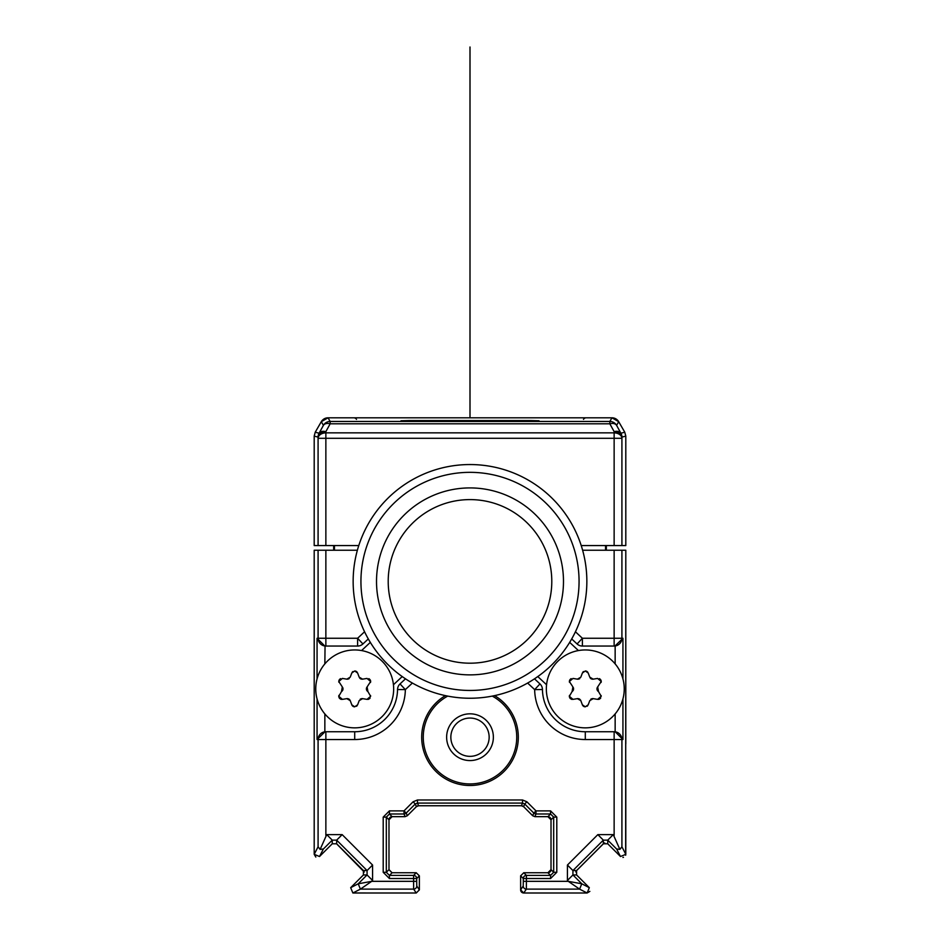 <?xml version="1.0" encoding="UTF-8"?>
<svg xmlns="http://www.w3.org/2000/svg" width="940" height="940" viewBox="0 0 940 940"><rect width="100%" height="100%" fill="white"/><g stroke="black" fill="none" stroke-linecap="round" stroke-linejoin="round"><path stroke-width="1.41" d="M583.505 419.369A3.114 3.114 0 0 1 586.196 417.806L611.952 417.806A7.79 7.79 0 0 1 618.696 421.707L624.759 432.189L625.793 436.031L625.793 511.713M625.664 855.212L625.805 550.241L606.335 550.241L606.335 545.564M625.805 743.904L625.805 620M620.482 856.516L616.605 848.985L619.883 849.396L613.256 834.626L607.745 840.137L603.339 840.137L597.84 834.626L567.431 865.035L572.93 870.546L572.93 874.952L581.789 883.8L579.581 889.123L568.301 881.332L581.778 883.8L579.581 889.123L526.341 889.123L526.412 881.332L523.298 881.332L523.228 886.009L520.631 889.886L523.756 893A3.114 3.114 0 0 1 520.631 889.886L523.756 893L587.124 893L589.321 887.677L576.584 874.952L576.584 870.546L603.339 843.791L607.745 843.791L620.482 856.516L625.805 854.319L625.793 760.084M604.726 842.968A3.114 3.114 0 0 0 603.457 843.744L576.537 870.652A3.114 3.114 0 0 0 575.774 871.92M579.581 889.123L587.124 893L523.756 893L586.96 893M576.584 874.952L572.93 874.952L567.431 880.451L568.301 881.332L526.412 881.332L526.412 875.41L550.57 875.41L550.57 878.524L523.298 878.524A3.114 3.114 -45 0 1 526.412 875.41L523.756 872.743L547.903 872.743A3.114 3.114 0 0 0 551.016 869.629L547.903 872.743L523.756 872.743L520.631 875.857L520.631 889.886L520.631 875.763M551.016 819.774L551.016 869.629L551.016 819.774A3.114 3.114 0 0 0 547.903 816.66L551.016 819.774L553.684 817.107L550.57 813.993L550.57 810.879L556.797 817.107L553.684 817.107L553.684 872.297L556.797 872.297L550.57 878.524M523.286 806.379A3.114 3.114 0 0 0 521.418 805.756L523.615 806.661L524.72 803.994L533.803 813.077L532.698 815.744L523.615 806.661L532.698 815.744L534.895 816.66L547.903 816.66L534.895 816.66A3.114 3.114 0 0 1 534.895 816.66L536 813.993A3.114 3.114 -157.5 0 1 533.803 813.077L536 810.879L536 813.993L550.57 813.993L547.903 816.66M418.594 805.756L417.489 803.089L415.28 803.994L416.385 806.661L407.302 815.744L416.385 806.661L418.594 805.756L521.418 805.756L418.594 805.756A3.114 3.114 0 0 0 416.714 806.379M405.105 816.66L392.098 816.66L389.43 813.993L386.316 817.107L383.203 817.107L389.43 810.879L389.43 813.993L404 813.993L404 810.879L406.197 813.077A3.114 3.114 157.5 0 1 404 813.993L405.105 816.66L407.302 815.744L405.105 816.66A3.114 3.114 0 0 1 405.093 816.66L392.098 816.66A3.114 3.114 0 0 0 388.984 819.774L388.984 869.629L391.921 872.743L416.22 872.743L419.369 875.857L419.358 889.875L416.244 893L352.935 892.988M364.25 872.026L336.544 843.744M334.452 545.564L334.452 550.241L357.376 550.241L314.195 550.241L314.207 760.084M314.195 743.904L314.23 619.766M362.922 643.959A7.79 7.79 0 0 1 357.611 646.05L357.611 638.26L362.922 643.959L368.304 638.942L362.922 643.959A7.79 7.79 0 0 1 357.611 646.05L325.863 646.05A7.79 7.79 -90 0 1 318.084 638.26L318.084 550.241L333.665 550.241L333.665 545.564M314.207 511.713L314.207 436.031L315.241 432.189L321.304 421.707A7.79 7.79 0 0 1 328.048 417.806L353.804 417.806A3.114 3.114 0 0 1 356.495 419.369M621.916 550.241L621.916 638.26A7.79 7.79 90 0 1 614.137 646.05L614.137 550.241L582.624 550.241L605.548 550.241L605.548 545.564M419.369 889.886L419.369 875.857L419.369 889.886L416.772 886.009A3.114 3.114 146.3 0 1 413.659 889.123L416.244 893L352.876 893L350.679 887.677L363.416 874.952L363.416 870.546L336.661 843.791L332.255 843.791L319.518 856.516L314.195 854.319L315.828 857.057M392.098 816.66L388.984 819.774L388.984 869.629L392.098 872.743L416.244 872.743L413.588 875.41A3.114 3.114 45 0 1 416.702 878.524L389.43 878.524L383.203 872.297L386.316 872.297L389.43 875.41L389.43 878.524M445.407 695.635A48.293 48.293 0 0 0 470 785.499A48.293 48.293 0 0 0 494.593 695.635M325.052 646.05L324.852 663.887M325.052 731.743L317.062 739.533L317.062 698.89M317.062 678.915L317.062 638.26L324.852 646.05M317.062 638.26L325.863 638.26L325.863 646.05M363.416 874.952L367.07 874.952L358.211 883.8L360.42 889.123L358.211 883.8L371.7 881.332L372.569 880.451L367.07 874.952L367.07 870.546L372.569 865.035L342.16 834.626L336.661 840.137L332.255 840.137L323.395 848.985L320.117 849.396L318.084 846.775L318.084 739.533A7.79 7.79 -90 0 1 325.863 731.743L354.709 731.743A42.841 42.841 0 0 0 397.549 689.514A7.79 7.79 0 0 1 400.029 683.92L405.493 678.833M325.863 731.743L325.863 739.533L354.709 739.533A50.631 50.631 0 0 0 405.34 689.619L397.549 689.514A7.79 7.79 0 0 1 400.029 683.92L405.34 689.619L412.378 683.051M320.117 849.396L326.744 834.626L342.16 834.626M332.255 843.791L332.255 840.137L326.744 834.626M352.876 893L360.42 889.123L371.7 881.332L413.588 881.332L413.588 875.41L389.43 875.41L392.098 872.743M360.42 889.123L413.659 889.123L413.588 881.332L416.702 881.332L416.772 886.009M614.948 646.05L622.938 638.26L622.938 678.915M622.938 698.89L622.938 739.533L615.148 731.743L614.137 731.743A7.79 7.79 90 0 1 621.916 739.533L621.916 846.775L619.883 849.396M527.622 683.051L534.66 689.619L539.971 683.92L534.508 678.833L539.971 683.92A7.79 7.79 0 0 1 542.451 689.514L534.66 689.619A50.631 50.631 0 0 0 585.291 739.533L614.137 739.533L614.137 731.743L585.291 731.743L585.291 739.533M571.696 638.942L577.078 643.959L571.696 638.942M614.137 646.05L582.389 646.05A7.79 7.79 0 0 1 577.078 643.959L582.389 638.26L582.389 646.05M547.903 872.743L550.57 875.41L553.684 872.297L551.016 869.629M614.948 731.743L614.137 731.743M542.451 689.514A42.841 42.841 0 0 0 585.291 731.743A42.841 42.841 0 0 1 542.451 689.514M492.278 696.105A46.742 46.742 0 0 1 470 783.937A46.742 46.742 0 0 1 447.722 696.105M493.371 737.195A23.371 23.371 0 0 0 470 713.824A23.371 23.371 0 0 0 446.629 737.195A23.371 23.371 0 0 0 470 760.566A23.371 23.371 0 0 0 493.371 737.195M450.848 737.195A19.152 19.152 0 0 0 470 756.348A19.152 19.152 0 0 0 489.153 737.195A19.152 19.152 0 0 0 470 718.054A19.152 19.152 0 0 0 450.848 737.195M581.226 545.564L625.805 545.564L625.805 436.089L624.759 432.189L618.696 421.696L611.952 417.806L609.849 421.461A7.79 7.79 30 0 1 616.593 425.35L618.696 421.696M614.137 545.564L614.137 438.298L325.863 438.298L325.863 545.564L314.195 545.564L314.195 436.089L315.241 432.189L321.304 421.696L328.048 417.806L611.952 417.806M325.863 545.564L358.774 545.564M321.304 421.696L323.407 425.35L319.095 433.223L315.241 432.189L314.195 436.089L318.049 437.112L318.084 438.298A7.79 5.44 -1.5 0 1 325.863 432.858L325.839 431.672A7.79 5.44 178.5 0 0 318.049 437.112A7.79 7.79 -75 0 1 319.095 433.223A7.79 5.064 28.7 0 1 325.839 431.683L330.152 423.811A7.79 5.064 -151.3 0 0 323.407 425.35A7.79 7.79 -30 0 1 330.152 421.461L328.048 417.806M318.084 545.564L318.084 438.298L325.863 438.298L325.863 432.858L614.137 432.858L614.137 438.298L621.916 438.298L621.951 437.112L625.805 436.089L624.759 432.189L620.905 433.223A7.79 7.79 75 0 1 621.951 437.112A7.79 5.44 -178.5 0 0 614.161 431.683L614.137 432.858A7.79 5.44 1.5 0 1 621.916 438.298L621.916 545.564M538.15 421.296L531.218 421.414L539.008 421.202A4.676 4.676 1 0 0 538.056 421.308M536.74 421.343A4.676 4.676 -179 0 1 539.019 420.756L531.229 420.556L531.229 421.414L400.992 421.202A4.676 4.676 -1 0 1 401.944 421.308M403.26 421.343A4.676 4.676 179 0 0 400.981 420.756L408.771 420.556L408.782 421.414L401.85 421.296M370.325 642.384L361.571 650.562M393.437 684.755L402.203 676.577M537.798 676.577L546.563 684.755M578.429 650.562L569.675 642.384M376.517 581.402A93.483 93.483 0 0 1 470 487.919A93.483 93.483 0 0 1 563.483 581.402A93.483 93.483 0 0 1 470 674.873A93.483 93.483 0 0 1 376.517 581.402M579.063 581.402A109.063 109.063 0 0 1 470 690.454A109.063 109.063 0 0 1 360.937 581.402A109.063 109.063 0 0 1 470 472.338A109.063 109.063 0 0 1 579.063 581.402M586.854 581.402A116.854 116.854 0 0 1 470 698.244A116.854 116.854 0 0 1 353.146 581.402A116.854 116.854 0 0 1 470 464.548A116.854 116.854 0 0 1 586.854 581.402M551.792 581.402A81.792 81.792 0 0 1 470 663.193A81.792 81.792 0 0 1 388.208 581.402A81.792 81.792 0 0 1 470 499.598A81.792 81.792 0 0 1 551.792 581.402M354.709 727.854A38.951 38.951 0 0 1 315.758 688.902A38.951 38.951 0 0 1 354.709 649.951A38.951 38.951 0 0 1 393.66 688.902A38.951 38.951 0 0 1 354.709 727.854M361.736 679.173A3.114 3.114 0 0 0 362.617 679.162L359.186 677.176L357.623 673.005L354.709 670.984A3.114 3.114 0 0 1 357.13 672.147M362.617 679.162L367.011 678.422L370.642 681.5L367.105 686.917L367.916 691.582L370.642 696.305L367.011 699.372L362.617 698.643L359.186 700.629L357.623 704.8L354.709 706.821A3.114 3.114 0 0 1 351.795 704.8L354.709 706.821M351.795 704.8L350.221 700.629L346.801 698.643L342.395 699.372L338.776 696.305L341.49 691.582L342.313 686.917L338.776 681.5L342.395 678.422L346.801 679.162L350.221 677.176L351.795 673.005L354.709 670.984M352.253 672.182A3.114 3.114 0 0 1 352.923 671.548M359.585 677.916A3.114 3.114 0 0 0 360.196 678.539M360.337 678.645A3.114 3.114 0 0 0 360.937 678.974M370.137 679.796A3.114 3.114 0 0 1 370.501 682.44M368.797 678.657A3.114 3.114 0 0 1 369.549 679.127M367.105 686.917A3.114 3.114 0 0 0 367.916 691.582M370.137 697.997A3.114 3.114 0 0 1 369.538 698.678M368.774 699.16A3.114 3.114 0 0 1 367.916 699.395M370.56 695.588A3.114 3.114 0 0 1 370.642 696.305M362.617 698.643A3.114 3.114 0 0 0 361.747 698.62M360.972 698.82A3.114 3.114 0 0 0 360.196 699.254M357.153 705.635A3.114 3.114 0 0 1 356.46 706.281M350.221 700.629A3.114 3.114 0 0 0 349.821 699.877M349.21 699.243A3.114 3.114 0 0 0 348.446 698.82M347.659 698.62A3.114 3.114 0 0 0 346.801 698.643M338.905 697.175A3.114 3.114 0 0 1 338.917 695.377M341.49 699.395A3.114 3.114 0 0 1 340.632 699.149M339.857 698.667A3.114 3.114 0 0 1 339.27 697.985M341.49 691.582A3.114 3.114 0 0 0 342.195 691.018M342.689 690.301A3.114 3.114 0 0 0 342.982 689.431M343.006 688.538A3.114 3.114 0 0 0 342.771 687.681M338.894 680.619A3.114 3.114 0 0 1 339.27 679.82M339.857 679.138A3.114 3.114 0 0 1 340.609 678.657M338.858 682.205A3.114 3.114 0 0 1 338.776 681.5M346.801 679.162A3.114 3.114 0 0 0 347.659 679.173M348.446 678.986A3.114 3.114 0 0 0 349.21 678.551M585.291 727.854A38.951 38.951 0 0 1 546.34 688.902A38.951 38.951 0 0 1 585.291 649.951A38.951 38.951 0 0 1 624.242 688.902A38.951 38.951 0 0 1 585.291 727.854M592.317 679.173A3.114 3.114 0 0 0 593.199 679.162L589.779 677.176L588.205 673.005L585.291 670.984A3.114 3.114 0 0 1 587.723 672.147M593.199 679.162L597.605 678.422L601.224 681.5L597.687 686.917L598.51 691.582L601.224 696.305L597.605 699.372L593.199 698.643L589.779 700.629L588.205 704.8L585.291 706.821A3.114 3.114 0 0 1 582.377 704.8L585.291 706.821M582.377 704.8L580.814 700.629L577.383 698.643L572.989 699.372L569.358 696.305L572.084 691.582L572.895 686.917L569.358 681.5L572.989 678.422L577.383 679.162L580.814 677.176L582.377 673.005L585.291 670.984M582.835 672.182A3.114 3.114 0 0 1 583.505 671.548M590.167 677.916A3.114 3.114 0 0 0 590.778 678.539M590.919 678.645A3.114 3.114 0 0 0 591.519 678.974M600.719 679.796A3.114 3.114 0 0 1 601.083 682.44M599.379 678.657A3.114 3.114 0 0 1 600.131 679.127M597.687 686.917A3.114 3.114 0 0 0 598.51 691.582M600.719 697.997A3.114 3.114 0 0 1 600.131 698.678M599.368 699.16A3.114 3.114 0 0 1 598.51 699.395M601.142 695.588A3.114 3.114 0 0 1 601.224 696.305M593.199 698.643A3.114 3.114 0 0 0 592.341 698.62M591.554 698.82A3.114 3.114 0 0 0 590.79 699.254M587.735 705.635A3.114 3.114 0 0 1 587.053 706.281M580.814 700.629A3.114 3.114 0 0 0 580.403 699.877M579.792 699.243A3.114 3.114 0 0 0 579.028 698.82M578.253 698.62A3.114 3.114 0 0 0 577.383 698.643M569.487 697.175A3.114 3.114 0 0 1 569.499 695.377M572.072 699.395A3.114 3.114 0 0 1 571.215 699.149M570.451 698.667A3.114 3.114 0 0 1 569.851 697.985M572.084 691.582A3.114 3.114 0 0 0 572.777 691.018M573.271 690.301A3.114 3.114 0 0 0 573.564 689.431M573.588 688.538A3.114 3.114 0 0 0 573.353 687.681M569.487 680.619A3.114 3.114 0 0 1 569.851 679.82M570.439 679.138A3.114 3.114 0 0 1 571.191 678.657M569.44 682.205A3.114 3.114 0 0 1 569.358 681.5M577.383 679.162A3.114 3.114 0 0 0 578.241 679.173M579.028 678.986A3.114 3.114 0 0 0 579.792 678.551M314.195 550.241L314.195 854.319L318.084 846.775M622.903 857.433L623.49 857.327M587.124 893L589.862 891.379M532.698 815.744L534.895 816.66M609.849 423.811L330.152 423.811L330.152 421.461L609.849 421.461L609.849 423.811L614.161 431.672A7.79 5.064 -28.7 0 1 620.905 433.223L616.593 425.35A7.79 5.064 151.3 0 0 609.849 423.811M470 417.806L470 47L470 417.806M522.511 799.975L522.511 803.089L417.489 803.089L417.489 799.975L522.511 799.975L526.917 801.797L524.72 803.994L522.511 803.089L521.406 805.756M407.302 815.744L406.197 813.077L415.28 803.994L413.083 801.797L417.489 799.975M614.137 835.495L614.137 739.533L622.938 739.533M613.256 834.626L597.84 834.626M567.431 865.035L567.419 880.451M556.797 817.107L556.797 872.297M526.917 801.797L536 810.879L550.57 810.879M413.083 801.797L404 810.879L389.43 810.879M383.203 872.297L383.203 817.107M372.569 865.035L372.569 880.451M317.062 739.533L325.863 739.533L325.863 835.495M324.852 713.907L324.852 731.743M325.863 550.241L325.863 638.26L357.611 638.26L364.567 631.774M354.709 739.533L354.709 731.743M319.518 856.516L323.395 848.985M336.661 843.791L336.661 840.137L367.07 870.546L363.416 870.546M358.211 883.8L350.679 887.677M419.369 875.857L416.702 878.524L416.702 881.332M388.984 819.774L386.316 817.107L386.316 872.297L388.984 869.629M615.148 731.743L615.148 713.907M615.148 663.887L615.148 646.05M575.433 631.774L582.389 638.26L622.938 638.26M625.805 854.319L621.916 846.775M616.605 848.985L607.745 840.137L607.745 843.791M576.584 870.546L572.93 870.546L603.339 840.137L603.339 843.791M589.321 887.677L581.789 883.8M523.756 893L526.341 889.123A3.114 3.114 -146.3 0 1 523.228 886.009M523.298 881.332L523.298 878.524L520.631 875.857M408.771 420.556L531.229 420.556M531.218 421.414L408.782 421.414"/></g></svg>
